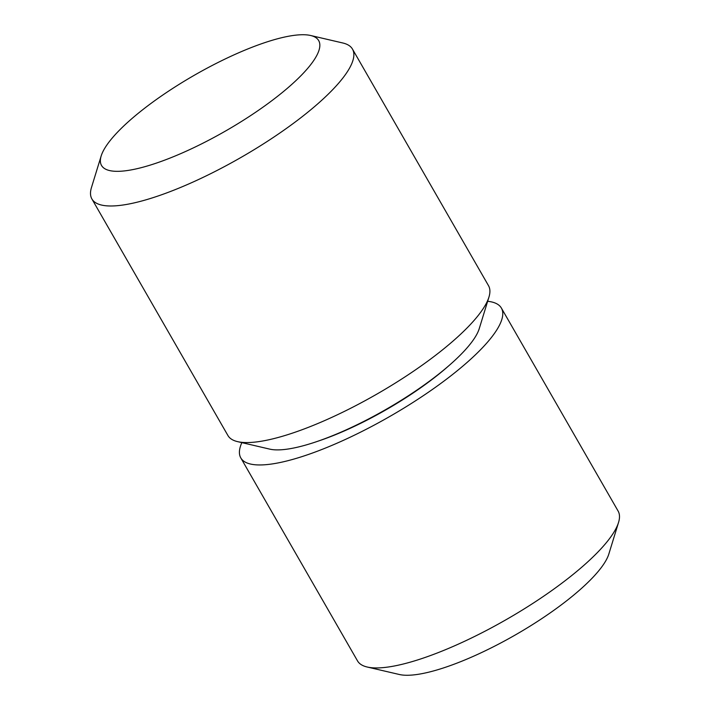 <?xml version="1.0" encoding="UTF-8"?>
<svg xmlns="http://www.w3.org/2000/svg" width="710" height="710" viewBox="0 0 710 710"><rect width="100%" height="100%" fill="white"/><g stroke="black" fill="none" stroke-linecap="round" stroke-linejoin="round"><path stroke-width="1.06" d="M501.393 308.078L618.108 511.049A150.298 38.34 150.1 0 1 618.534 522.471L608.825 554.048A125.253 31.95 150.1 0 1 604.565 562.835A125.253 31.95 150.1 0 1 505.786 640.278A125.253 31.95 150.1 0 1 399.357 674.5L367.177 667.009A150.298 38.34 150.1 0 1 357.52 660.895L240.805 457.923A150.298 38.34 -29.9 0 0 360.609 432.133A150.298 38.34 -29.9 0 0 496.707 330.035A150.298 38.34 -29.9 0 0 501.393 308.078A150.298 38.34 -29.9 0 0 487.655 301.288M618.534 522.471A150.298 38.34 150.1 0 1 613.422 533.006A150.298 38.34 150.1 0 1 494.897 625.945A150.298 38.34 150.1 0 1 367.177 667.009M241.853 442.632A150.298 38.34 -29.9 0 0 240.805 457.923M448.072 366.395A120.238 30.672 150.1 0 1 318.027 441.167M101.175 155.951L91.466 187.529A150.298 38.34 -29.9 0 0 91.892 198.951L227.928 435.523A150.298 38.34 -29.9 0 0 237.584 441.638L269.764 449.128A125.253 31.95 -29.9 0 0 376.193 414.906A125.253 31.95 -29.9 0 0 474.963 337.463A125.253 31.95 -29.9 0 0 479.232 328.677L488.941 297.099A150.298 38.34 -29.9 0 0 488.516 285.677L352.48 49.105A150.298 38.34 -29.9 0 0 342.823 42.99L310.643 35.5A125.253 31.95 -29.9 0 0 204.214 69.722A125.253 31.95 -29.9 0 0 105.435 147.165A125.253 31.95 -29.9 0 0 101.175 155.951A125.253 31.95 -29.9 0 0 186.89 150.893A125.253 31.95 -29.9 0 0 314.787 58.894A125.253 31.95 -29.9 0 0 310.643 35.5M237.584 441.638A150.298 38.34 -29.9 0 0 365.295 400.573A150.298 38.34 -29.9 0 0 483.829 307.634A150.298 38.34 -29.9 0 0 488.941 297.099M91.892 198.951A150.298 38.34 -29.9 0 0 211.695 173.169A150.298 38.34 -29.9 0 0 347.793 71.062A150.298 38.34 -29.9 0 0 352.48 49.105"/></g></svg>
